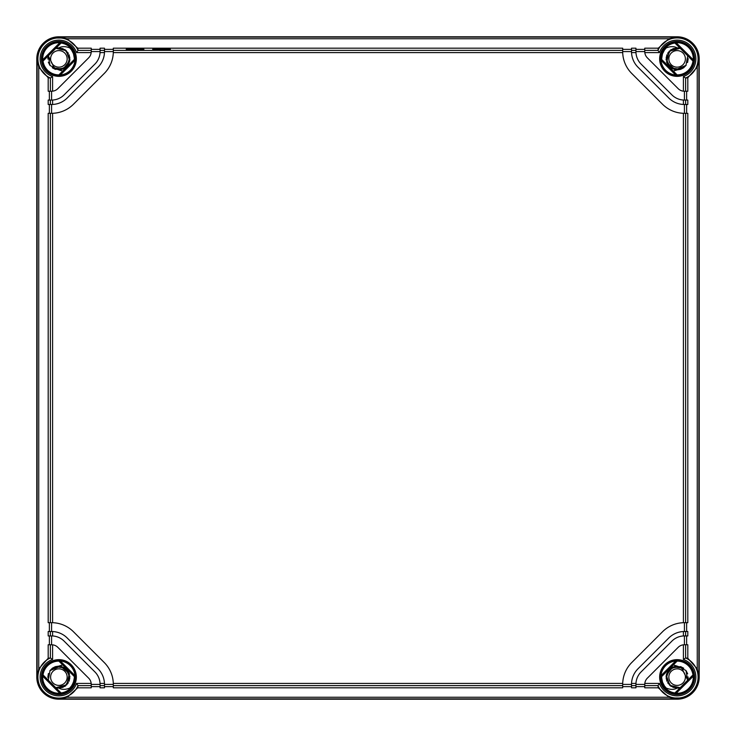 <?xml version="1.0" encoding="UTF-8"?>
<svg xmlns="http://www.w3.org/2000/svg" width="736" height="736" viewBox="0 0 736 736"><rect width="100%" height="100%" fill="white"/><g stroke="black" fill="none" stroke-linecap="round" stroke-linejoin="round"><path stroke-width="1.1" d="M668.84 677.12A8.28 8.28 0 0 0 677.12 685.4A8.28 8.28 0 0 0 685.4 677.12A8.28 8.28 0 0 0 677.12 668.84A8.28 8.28 0 0 0 668.84 677.12M680.726 666.687L683.413 668.049M681.113 666.825L687.728 680.165L685.943 670.487L677.12 666.08L673.284 664.948M680.193 687.728L671.131 686.394L666.19 678.675L668.785 669.88L677.12 666.08L668.785 669.88L666.19 678.656L671.112 686.384L680.165 687.728L669.705 685.299L666.264 675.133L673.081 666.844L683.716 668.27M665.335 687.12L666.19 688.05A15.456 15.456 0 0 1 661.673 676.559A15.456 15.456 0 0 0 662.28 681.444L662.382 681.784M666.163 688.013A15.456 15.456 0 0 0 666.19 688.05C670.33 689.752 673.974 689.788 677.12 688.16L680.165 687.737L669.705 685.299L666.264 675.133L673.081 666.844L683.726 668.27L673.081 666.844L666.255 675.142L669.723 685.317L680.193 687.718L670.404 685.878L666.08 676.908L670.754 668.104L680.607 666.641L670.754 668.104L666.08 676.908L670.404 685.878L680.193 687.718L669.723 685.317L666.255 675.142L673.081 666.844L683.726 668.279M663.44 684.314L663.725 684.83M661.673 676.559L661.682 677.838M661.692 677.976L662.529 682.217M662.556 682.309L664.461 685.989M664.516 686.062L666.19 688.05M666.466 674.213L671.894 667.396L680.588 666.641L671.894 667.396L666.466 674.213M680.975 666.77L687.728 680.165L680.975 666.77M686.007 670.57L687.654 673.808M688.16 676.973L687.728 680.165M668.84 58.88A8.28 8.28 0 0 1 677.12 50.6A8.28 8.28 0 0 1 685.4 58.88A8.28 8.28 0 0 1 677.12 67.16A8.28 8.28 0 0 1 668.84 58.88M683.551 67.85L680.699 69.322M661.903 56.148A15.456 15.456 0 0 0 661.673 59.441A15.456 15.456 0 0 1 666.19 47.95A15.456 15.456 0 0 0 665.335 48.88L665.657 48.512M662.382 54.216L662.28 54.565A15.456 15.456 0 0 0 662.004 55.66M662.317 54.436L661.664 58.825M661.664 58.926L661.682 58.162M680.165 48.272L677.12 47.84L680.165 48.263L670.376 50.14L666.08 59.138L670.79 67.924L680.662 69.34L670.79 67.924L666.08 59.128L670.395 50.131L680.193 48.282L669.116 51.272L666.687 62.486L675.519 69.8L686.081 65.329L675.519 69.8L666.687 62.486L669.116 51.272L680.193 48.282L670.395 50.131L666.08 59.128L670.79 67.924L680.671 69.331L670.79 67.924L666.08 59.138L670.376 50.14L680.165 48.272L671.112 49.616L666.19 57.344L668.785 66.12L677.12 69.92L685.934 65.522L687.728 55.835L685.924 65.541L677.12 69.92L668.785 66.12L666.19 57.325L671.131 49.606L680.193 48.272M666.466 61.787L671.885 68.595L680.552 69.377L671.885 68.595L666.466 61.787M663.725 51.17L663.44 51.686M662.244 54.694L661.664 58.88M677.12 47.84C673.974 46.212 670.33 46.248 666.19 47.95L664.516 49.938M664.461 50.011L662.556 53.691M662.529 53.783L661.692 58.024M683.496 67.896L686.164 65.21M687.562 62.477L688.151 58.512L687.544 62.514M673.284 71.052L677.12 69.92M683.477 67.905L686.173 65.2M678.058 47.877L672.833 48.705M671.296 49.496L667.598 53.296M666.844 54.832L666.135 60.002M666.485 61.842L669.116 66.479M670.303 67.565L675.078 69.727M676.835 69.92L680.579 69.368M683.588 67.832L686.062 65.348M687.608 62.321L688.16 58.834M67.16 58.88A8.28 8.28 0 0 0 58.88 50.6A8.28 8.28 0 0 0 50.6 58.88A8.28 8.28 0 0 0 58.88 67.16A8.28 8.28 0 0 0 67.16 58.88M55.274 69.313L52.587 67.951M54.887 69.175L48.272 55.835L50.057 65.513L58.88 69.92L62.716 71.052M55.807 48.272L64.869 49.606L69.81 57.325L67.215 66.12L58.88 69.92L67.215 66.12L69.81 57.344L64.888 49.616L55.835 48.272L66.295 50.701L69.736 60.867L62.919 69.156L52.284 67.73M70.665 48.88L69.81 47.95A15.456 15.456 0 0 1 74.327 59.441A15.456 15.456 0 0 0 73.72 54.556L73.618 54.216M69.837 47.987A15.456 15.456 0 0 0 69.81 47.95C65.67 46.248 62.026 46.212 58.88 47.84L55.835 48.263L66.295 50.701L69.736 60.867L62.919 69.156L52.274 67.73L62.919 69.156L69.745 60.858L66.277 50.683L55.807 48.282L65.596 50.122L69.92 59.092L65.246 67.896L55.393 69.359L65.246 67.896L69.92 59.092L65.596 50.122L55.807 48.282L66.277 50.683L69.745 60.858L62.919 69.156L52.274 67.721M72.56 51.686L72.275 51.17M74.327 59.441L74.318 58.162M74.308 58.024L73.471 53.783M73.444 53.691L71.539 50.011M71.484 49.938L69.81 47.95M69.534 61.787L64.106 68.604L55.412 69.359L64.106 68.604L69.534 61.787M55.025 69.23L48.272 55.835L55.025 69.23M49.993 65.43L48.346 62.192M47.84 59.027L48.272 55.835M57.942 47.877L63.167 48.705M64.704 49.496L68.402 53.296M69.156 54.832L69.865 60.002M69.515 61.842L66.884 66.479M65.697 67.565L60.922 69.727M59.165 69.92L52.366 67.795M49.947 65.366L48.383 62.284M47.84 58.898L48.245 55.908M55.835 48.272L58.88 47.84M67.16 677.12A8.28 8.28 0 0 1 58.88 685.4A8.28 8.28 0 0 1 50.6 677.12A8.28 8.28 0 0 1 58.88 668.84A8.28 8.28 0 0 1 67.16 677.12M52.449 668.15L55.301 666.678M74.014 680.266L74.097 679.852A15.456 15.456 0 0 0 74.327 676.559A15.456 15.456 0 0 1 69.81 688.05A15.456 15.456 0 0 0 70.665 687.12M72.993 683.422L73.72 681.435A15.456 15.456 0 0 0 73.996 680.34M69.8 688.05L71.861 685.501M74.336 677.074L74.318 677.838M55.835 687.728L58.88 688.16L55.835 687.737L65.624 685.86L69.92 676.862L65.21 668.076L55.338 666.66L65.21 668.076L69.92 676.872L65.605 685.869L55.807 687.718L66.884 684.728L69.313 673.514L60.481 666.2L49.919 670.671L60.481 666.2L69.313 673.514L66.884 684.728L55.807 687.718L65.605 685.869L69.92 676.872L65.21 668.076L55.329 666.669L65.21 668.076L69.92 676.862L65.624 685.86L55.835 687.728L64.888 686.384L69.81 678.656L67.215 669.88L58.88 666.08L50.066 670.478L48.272 680.165L50.076 670.459L58.88 666.08L67.215 669.88L69.81 678.675L64.869 686.394L55.807 687.728M69.534 674.213L64.115 667.405L55.448 666.623L64.115 667.405L69.534 674.213M72.275 684.83L73.812 681.113M58.88 688.16C62.026 689.788 65.67 689.752 69.81 688.05L71.484 686.062M71.539 685.989L73.444 682.309M73.471 682.217L74.308 677.976M52.504 668.104L49.836 670.79M48.438 673.523L47.849 677.488L48.456 673.486M62.716 664.948L58.88 666.08M52.523 668.095L49.827 670.8M57.942 688.123L63.167 687.295M64.704 686.504L68.402 682.704M69.156 681.168L69.865 675.998M69.515 674.158L66.884 669.521M65.697 668.435L60.922 666.273M59.165 666.08L55.421 666.632M52.412 668.168L49.938 670.652M48.392 673.679L47.84 677.166M678.058 688.123L672.833 687.295M671.296 686.504L667.598 682.704M666.844 681.168L666.135 675.998M666.485 674.158L669.116 669.521M670.303 668.435L675.078 666.273M676.835 666.08L683.634 668.205M686.053 670.634L687.617 673.716M688.16 677.102L687.755 680.092M680.165 687.728L677.12 688.16M58.88 699.2A22.08 22.08 0 0 1 36.8 677.12L36.8 58.88A22.08 22.08 0 0 1 58.88 36.8L677.12 36.8A22.08 22.08 0 0 1 699.2 58.88L699.2 677.12A22.08 22.08 0 0 1 677.12 699.2L58.88 699.2L67.068 697.259L77.749 687.81L78.044 685.621L76.544 683.413L91.181 683.413A8.832 8.832 0 0 0 88.651 678.16L57.84 647.349A8.832 8.832 0 0 0 52.587 644.819L52.587 659.456L50.379 657.956L48.19 658.251L38.741 668.932L37.113 677.12L37.113 58.88L38.741 67.068L48.19 77.749L50.379 78.044L52.587 76.544L52.587 91.181L50.379 91.236L50.379 78.034M61.079 43.028A16.008 16.008 0 0 1 74.888 58.88L74.998 60.361A16.183 16.183 0 0 1 60.361 74.998L58.88 74.888A16.008 16.008 0 0 1 43.028 61.079L61.079 43.028L59.8 42.725A16.183 16.183 0 0 0 42.725 59.8L59.8 42.725M58.88 42.283C62.017 42.504 62.017 42.532 58.88 42.366C55.743 42.532 55.743 42.504 58.88 42.283C62.017 42.504 62.017 42.532 58.88 42.366C55.743 42.532 55.743 42.504 58.88 42.283M91.236 50.379L91.236 48.19L77.749 48.19L78.044 50.379L91.236 50.379L91.236 51.594A8.832 8.832 0 0 1 91.181 52.587L76.544 52.587L78.044 50.379M77.749 48.19L67.068 38.741L58.88 37.113L677.12 37.113L668.932 38.741L658.251 48.19L657.956 50.379L659.456 52.587L644.819 52.587A8.832 8.832 0 0 0 647.349 57.84L678.16 88.651A8.832 8.832 0 0 0 683.413 91.181L683.413 76.544L685.621 78.044L687.81 77.749L697.259 67.068L698.887 58.88L698.887 677.12L697.259 668.932L687.81 658.251L685.621 657.956L683.413 659.456L683.413 644.819A8.832 8.832 0 0 0 678.16 647.349L647.349 678.16A8.832 8.832 0 0 0 644.819 683.413L659.456 683.413L657.956 685.621L658.251 687.81L668.932 697.259L677.12 699.2M48.19 77.749L48.19 91.236L50.379 91.236M49.367 91.236L49.367 100.068M51.594 100.068L52.587 100.041A17.664 17.664 0 0 0 64.087 94.898L94.898 64.087A17.664 17.664 0 0 0 100.041 52.587L100.068 51.594L91.236 51.594L91.181 52.587A8.832 8.832 0 0 1 88.651 57.84L57.84 88.651A8.832 8.832 0 0 1 51.594 91.236L51.594 100.068L48.19 100.068L48.19 104.484L51.594 104.484L51.594 113.316A30.912 30.912 0 0 0 51.64 113.316M49.367 104.484L49.367 113.316M100.068 51.594L100.068 48.19L104.484 48.19L104.484 51.594L113.316 51.594L113.298 52.587A30.912 30.912 0 0 1 104.264 73.453L73.453 104.264A30.912 30.912 0 0 1 52.587 113.298L48.19 113.316L48.19 622.684L51.594 622.684L51.594 631.516A22.08 22.08 0 0 1 52.587 631.534L52.587 635.959A17.664 17.664 0 0 0 51.594 635.932L51.594 644.764A8.832 8.832 0 0 1 52.587 644.819L50.379 644.764L50.379 657.956M49.367 622.684L49.367 631.516M50.379 631.516L48.19 631.516L48.19 635.932L52.587 635.959A17.664 17.664 0 0 1 64.087 641.102L94.898 671.913A17.664 17.664 0 0 1 100.041 683.413L104.466 683.413A22.08 22.08 0 0 0 98.017 668.794L67.206 637.983A22.08 22.08 0 0 0 52.587 631.534L50.379 631.516L50.379 635.932M49.367 635.932L49.367 644.764M50.379 644.764L48.19 644.764L48.19 658.251M113.316 51.906A30.912 30.912 0 0 0 113.316 51.594L113.316 48.19L622.684 48.19L622.684 51.594L631.516 51.594L631.516 48.19L635.932 48.19L635.959 52.587A17.664 17.664 0 0 0 641.102 64.087L671.913 94.898A17.664 17.664 0 0 0 684.406 100.068L687.81 100.068L687.81 104.484L684.406 104.484L684.406 113.316L687.81 113.316L687.81 622.684L684.406 622.684L684.406 631.516L687.81 631.516L687.81 635.932L684.406 635.932L684.406 644.764L685.621 644.764L685.621 657.966M635.959 52.587L631.534 52.587A22.08 22.08 0 0 0 637.983 67.206L668.794 98.017A22.08 22.08 0 0 0 683.413 104.466L683.413 100.041L684.406 100.068L684.406 91.236L683.413 91.181A8.832 8.832 0 0 0 684.406 91.236L685.621 91.236L685.621 78.034M52.587 100.041L52.587 104.466A22.08 22.08 0 0 0 67.206 98.017L98.017 67.206A22.08 22.08 0 0 0 104.466 52.587L100.041 52.587M684.406 635.932L683.413 635.959L683.413 631.534A22.08 22.08 0 0 0 668.794 637.983L637.983 668.794A22.08 22.08 0 0 0 631.534 683.413L635.959 683.413L635.932 684.406L644.764 684.406A8.832 8.832 0 0 1 644.819 683.413L644.764 685.621L657.956 685.621M683.413 635.959A17.664 17.664 0 0 0 671.913 641.102L641.102 671.913A17.664 17.664 0 0 0 635.959 683.413M78.034 685.621L91.236 685.621L91.181 683.413A8.832 8.832 0 0 1 91.236 684.406L100.068 684.406L100.068 687.81L104.484 687.81L104.466 683.413A22.08 22.08 0 0 1 104.484 684.406L113.316 684.406L113.298 683.413A30.912 30.912 0 0 0 104.264 662.547L73.453 631.736A30.912 30.912 0 0 0 51.594 622.684L52.587 622.702L52.587 113.298M622.684 51.906A30.912 30.912 0 0 1 622.684 51.594L622.702 52.587A30.912 30.912 0 0 0 631.736 73.453L662.547 104.264A30.912 30.912 0 0 0 684.406 113.316L683.413 113.298L683.413 622.702A30.912 30.912 0 0 0 662.547 631.736L631.736 662.547A30.912 30.912 0 0 0 622.702 683.413L622.684 684.406L631.516 684.406A22.08 22.08 0 0 1 631.534 683.413L631.516 685.621L635.932 685.621L635.932 684.406M673.587 697.986L680.653 697.986M677.12 693.634C680.257 693.468 680.257 693.496 677.12 693.717C673.983 693.496 673.983 693.468 677.12 693.634C680.257 693.468 680.257 693.496 677.12 693.717C673.983 693.496 673.983 693.468 677.12 693.634M660.956 677.249L661.002 675.639A16.183 16.183 0 0 1 675.639 661.002L677.12 661.112A16.008 16.008 0 0 1 692.972 674.921L693.275 676.2A16.183 16.183 0 0 1 676.2 693.275L674.921 692.972A16.008 16.008 0 0 1 661.112 677.12L677.249 660.956M676.2 42.725A16.183 16.183 0 0 1 693.275 59.8L692.972 61.079A16.008 16.008 0 0 1 677.12 74.888L675.639 74.998A16.183 16.183 0 0 1 661.002 60.361L661.112 58.88A16.008 16.008 0 0 1 674.921 43.028L676.2 42.725L693.275 59.8M58.88 661.112L60.361 661.002A16.183 16.183 0 0 1 74.998 675.639L74.888 677.12L58.88 661.112A16.008 16.008 0 0 0 43.028 674.921L61.079 692.972A16.008 16.008 0 0 0 74.888 677.12M61.079 692.972L59.8 693.275A16.183 16.183 0 0 1 42.725 676.2L43.028 674.921M661.112 58.88L677.12 74.888M692.972 61.079L674.921 43.028M674.921 692.972L692.972 674.921M58.88 74.888L74.888 58.88M677.12 661.112L661.112 677.12M42.725 59.8L43.028 61.079M687.81 658.251L687.81 644.764L685.621 644.764M686.633 635.932L686.633 644.764M686.633 622.684L686.633 631.516M686.633 104.484L686.633 113.316M686.633 91.236L686.633 100.068M685.621 91.236L687.81 91.236L687.81 77.749M635.932 51.594L644.764 51.594L644.764 50.379L657.966 50.379M644.819 52.587A8.832 8.832 0 0 1 644.764 51.594L644.819 52.587M631.534 52.587A22.08 22.08 0 0 1 631.516 51.594L631.534 52.587M684.406 104.484A22.08 22.08 0 0 1 683.413 104.466L684.406 104.484M683.413 631.534A22.08 22.08 0 0 1 684.406 631.516L683.413 631.534M622.684 684.094A30.912 30.912 0 0 0 622.684 684.406L622.684 687.81L113.316 687.81L113.316 684.406A30.912 30.912 0 0 0 113.316 684.36M683.413 622.702L684.406 622.684A30.912 30.912 0 0 0 684.36 622.684M683.413 644.819A8.832 8.832 0 0 1 684.406 644.764L683.413 644.819M52.587 104.466A22.08 22.08 0 0 1 51.594 104.484L52.587 104.466M104.484 51.594A22.08 22.08 0 0 1 104.466 52.587L104.484 51.594M644.764 685.621L644.764 687.81L658.251 687.81M631.516 685.621L631.516 687.81L635.932 687.81L635.932 685.621M77.749 687.81L91.236 687.81L91.236 685.621M622.684 686.633L631.516 686.633M635.932 686.633L644.764 686.633M91.236 686.633L100.068 686.633M104.484 686.633L113.316 686.633M100.068 684.406L100.041 683.413M658.251 48.19L644.764 48.19L644.764 50.379M126.224 49.33C125.736 49.928 144.376 49.928 143.888 49.33C144.376 48.732 125.736 48.732 126.224 49.33M152.72 49.33C152.232 49.928 170.872 49.928 170.384 49.33C170.872 48.732 152.232 48.732 152.72 49.33M635.932 49.367L644.764 49.367M622.684 49.367L631.516 49.367M104.484 49.367L113.316 49.367M91.236 49.367L100.068 49.367M42.072 58.88A16.808 16.808 0 0 1 58.88 42.072A16.808 16.808 0 0 1 75.688 58.88A16.808 16.808 0 0 1 58.88 75.688A16.808 16.808 0 0 1 42.072 58.88M50.379 78.044A20.958 20.958 0 0 1 44.059 44.059A20.958 20.958 0 0 1 78.034 50.37M38.741 668.932L38.741 67.068M78.044 685.621A20.958 20.958 0 0 1 44.059 691.941A20.958 20.958 0 0 1 50.37 657.966M50.379 100.068L50.379 104.484M50.379 113.316L50.379 622.684M659.456 52.587A18.75 18.75 0 0 1 690.377 45.623A18.75 18.75 0 0 1 683.413 76.544M694.591 58.88A17.471 17.471 0 0 1 677.12 76.351A17.471 17.471 0 0 1 659.649 58.88A17.471 17.471 0 0 1 677.12 41.409A17.471 17.471 0 0 1 694.591 58.88M52.587 76.544A18.75 18.75 0 0 1 45.623 45.623A18.75 18.75 0 0 1 76.544 52.587M76.351 58.88A17.471 17.471 0 0 1 58.88 76.351A17.471 17.471 0 0 1 41.409 58.88A17.471 17.471 0 0 1 58.88 41.409A17.471 17.471 0 0 1 76.351 58.88M76.544 683.413A18.75 18.75 0 0 1 45.623 690.377A18.75 18.75 0 0 1 52.587 659.456M76.351 677.12A17.471 17.471 0 0 1 58.88 694.591A17.471 17.471 0 0 1 41.409 677.12A17.471 17.471 0 0 1 58.88 659.649A17.471 17.471 0 0 1 76.351 677.12M683.413 659.456A18.75 18.75 0 0 1 690.377 690.377A18.75 18.75 0 0 1 659.456 683.413M694.591 677.12A17.471 17.471 0 0 1 677.12 694.591A17.471 17.471 0 0 1 659.649 677.12A17.471 17.471 0 0 1 677.12 659.649A17.471 17.471 0 0 1 694.591 677.12M113.298 683.413L622.702 683.413M113.298 52.587L622.702 52.587M657.956 50.379A20.958 20.958 0 0 1 691.941 44.059A20.958 20.958 0 0 1 685.621 78.044M697.259 67.068L697.259 668.932M685.621 657.956A20.958 20.958 0 0 1 691.941 691.941A20.958 20.958 0 0 1 657.966 685.63M693.928 677.12A16.808 16.808 0 0 1 677.12 693.928A16.808 16.808 0 0 1 660.312 677.12A16.808 16.808 0 0 1 677.12 660.312A16.808 16.808 0 0 1 693.928 677.12M675.639 74.998L661.002 60.361M74.998 60.361L60.361 74.998M60.361 661.002L74.998 675.639M59.8 693.275L42.725 676.2M693.275 676.2L676.2 693.275M661.002 675.639L675.639 661.002M674.802 42.881L693.119 61.198M693.928 58.88A16.808 16.808 0 0 1 677.12 75.688A16.808 16.808 0 0 1 660.312 58.88A16.808 16.808 0 0 1 677.12 42.072A16.808 16.808 0 0 1 693.928 58.88M677.249 75.044L660.956 58.751M42.072 677.12A16.808 16.808 0 0 1 58.88 660.312A16.808 16.808 0 0 1 75.688 677.12A16.808 16.808 0 0 1 58.88 693.928A16.808 16.808 0 0 1 42.072 677.12M61.198 693.119L42.881 674.802M58.751 660.956L75.044 677.249M42.881 61.198L61.198 42.881M75.044 58.751L58.751 75.044M693.119 674.802L674.802 693.119M685.621 104.484L685.621 100.068M685.621 622.684L685.621 113.316M685.621 635.932L685.621 631.516M113.316 50.379L622.684 50.379M113.316 685.621L622.684 685.621M100.068 685.621L104.484 685.621M67.068 697.259L668.932 697.259M58.88 698.887L677.12 698.887M104.484 50.379L100.068 50.379M635.932 50.379L631.516 50.379M67.068 38.741L668.932 38.741M62.413 38.014L55.347 38.014"/></g></svg>

